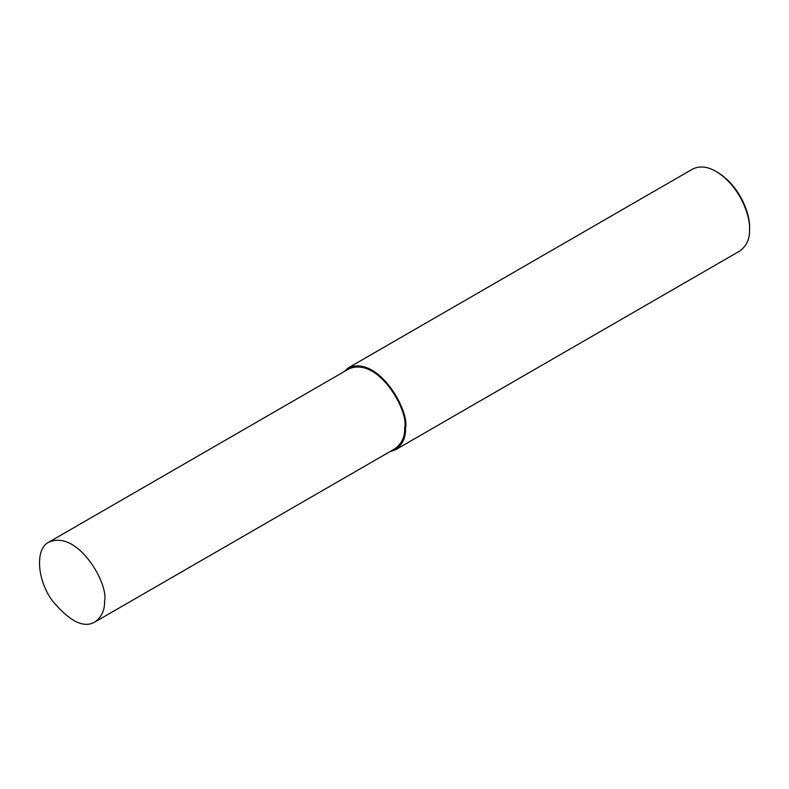 <?xml version="1.0" encoding="UTF-8"?>
<svg xmlns="http://www.w3.org/2000/svg" width="789" height="789" viewBox="0 0 789 789"><rect width="100%" height="100%" fill="white"/><g stroke="black" fill="none" stroke-linecap="round" stroke-linejoin="round"><path stroke-width="1.18" d="M389.884 451.663L395.733 449.661L739.757 251.03C746.67 245.921 749.935 238.712 749.55 229.392L749.55 227.784C750.319 214.657 740.141 185.977 717.517 172.298L716.126 171.489C707.427 166.41 699.547 165.621 692.486 169.152L348.452 367.773L343.797 371.836M749.55 229.392C750.349 215.693 739.737 185.76 716.126 171.489M395.733 449.661C402.646 444.542 405.911 437.333 405.516 428.013C409.935 411.424 378.671 355.06 348.452 367.773M95.005 621.919L395.141 448.635C401.877 443.645 405.063 436.613 404.688 427.53C408.988 411.355 378.503 356.401 349.044 368.798L48.918 542.082C34.943 548.671 36.935 579.708 52.261 600.607C69.6 621.485 83.851 628.586 95.005 621.919C101.751 616.929 104.927 609.897 104.552 600.814C108.862 584.639 78.367 529.675 48.918 542.082"/></g></svg>
